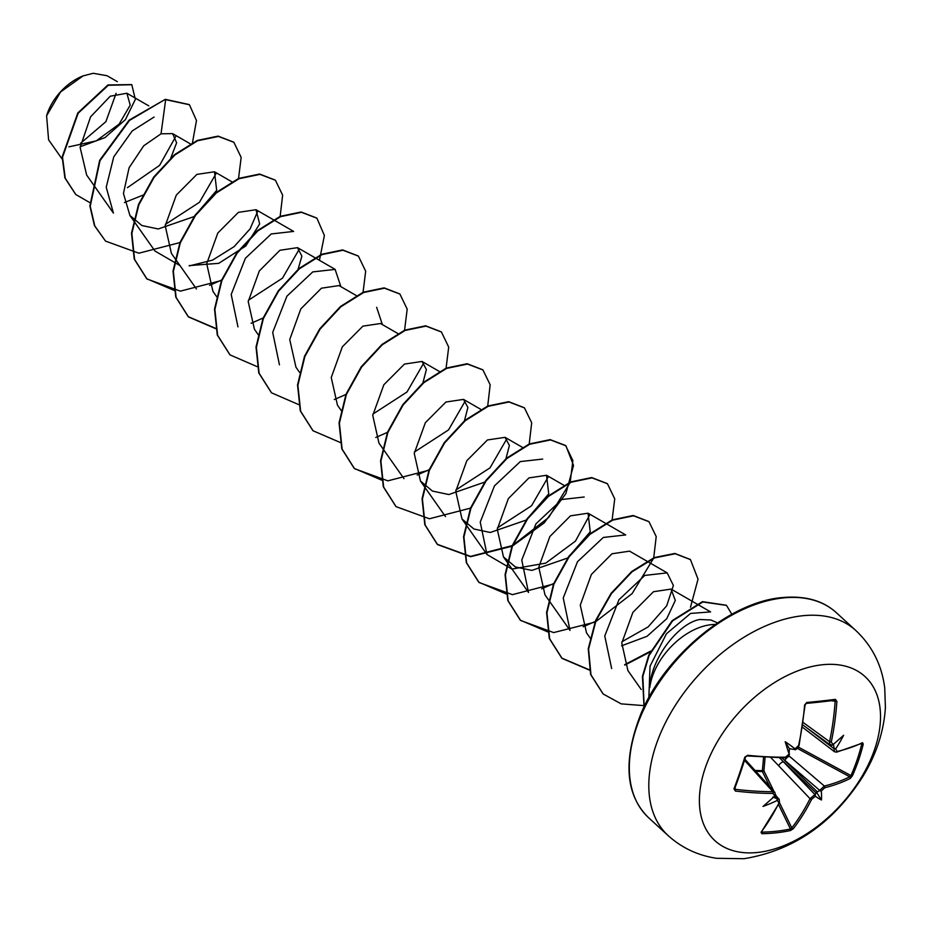 <?xml version="1.0" encoding="UTF-8"?>
<svg xmlns="http://www.w3.org/2000/svg" width="932" height="932" viewBox="0 0 932 932"><rect width="100%" height="100%" fill="white"/><g stroke="black" fill="none" stroke-linecap="round" stroke-linejoin="round"><path stroke-width="1.4" d="M834.187 748.78L833.977 748.676A220.919 153.326 -100.4 0 0 834.07 748.279L835.713 748.862A222.119 154.153 79.6 0 1 835.678 749.013L837.181 751.507A221.851 96.753 17.7 0 0 862.531 742.653L863.253 744.144A221.408 187.891 54.4 0 1 858.5 760.349A221.408 187.891 54.4 0 1 852.384 775.855L850.939 775.587A220.22 186.878 -125.6 0 0 857.021 760.163A220.22 186.878 -125.6 0 0 861.739 744.039L861.098 743.724M794.973 748.804A163.846 82.459 -173.2 0 0 785.21 741.709L789.381 748.699L794.344 749.468L794.973 748.804A222.119 88.144 15 0 0 795.113 748.804L798.573 745.6A221.851 138.915 -95.1 0 0 804.607 705L806.751 702.483A221.408 30.01 0.3 0 0 821.581 700.992A221.408 30.01 0.3 0 0 835.375 699.338A1.2 0.839 82.5 0 1 834.688 700.293L834.688 700.293A1.2 0.839 82.5 0 1 834.524 700.293A220.22 29.859 -179.7 0 1 821.069 701.913M755.013 770.438L762.376 770.659L763.576 757.273M757.821 852.431A111.211 68.77 -47.6 0 1 705.256 767.933A111.211 68.77 -47.6 0 1 822.071 664.784A111.211 68.77 -47.6 0 1 874.647 749.281A111.211 68.77 -47.6 0 1 757.821 852.431M835.375 699.338L836.889 701.447L831.356 700.724M836.889 701.447A221.851 146.103 82.5 0 1 831.274 742L832.952 744.645A222.119 88.144 15 0 0 833.068 744.621L832.928 744.738A1.2 0.85 79 0 0 832.952 744.645M835.713 748.862A163.846 162.052 97.5 0 0 843.623 735.278A163.846 17.23 141.5 0 1 833.068 744.621L833.022 743.899M852.384 775.855L850.287 778.406A1.2 0.967 -117.1 0 0 849.716 776.764L850.939 775.587L798.025 746.916M850.287 778.406A221.851 103.93 -159.9 0 1 824.785 787.726L821.325 790.942A222.119 154.153 79.6 0 1 821.267 791.058L819.543 790.709A220.919 153.326 -100.4 0 0 819.706 790.371A1.2 0.617 24.7 0 0 819.892 790.534M761.805 831.693L761.992 832.113A220.22 149.248 44.3 0 0 790.464 828.979L791.804 827.896A220.663 145.322 -97.5 0 0 810.036 798.677L814.941 794.577A220.919 111.479 23.1 0 0 815.244 794.507L815.384 796.254A163.846 60.72 83.3 0 0 821.465 799.982A163.846 91.86 -171.2 0 0 821.267 791.058M815.384 796.254A222.119 112.085 -156.9 0 1 815.279 796.278L811.644 799.33A221.851 146.103 82.5 0 1 793.318 828.699L790.452 830.54A221.408 150.052 -135.7 0 1 776.449 832.8A221.408 150.052 -135.7 0 1 761.828 833.697L761.036 832.253A221.851 138.915 -95.1 0 0 778.942 802.93L777.428 800.437A222.119 112.085 -156.9 0 1 777.3 800.448L776.938 798.724A220.919 111.479 23.1 0 0 777.3 798.712L779.245 799.4L775.506 795.159M83.03 75.911A43.152 26.69 132.4 0 0 82.657 76.063A43.152 26.69 132.4 0 0 46.728 115.37A43.152 26.69 132.4 0 0 46.658 115.603M117.35 81.666L107.052 75.725L93.177 73.29L83.053 75.911L60.58 91.953L46.6 115.801L48.592 139.812L62.094 159.011M717.558 622.879L710.825 619.99L699.722 619.5C678.508 623.147 650.827 658.458 649.825 687.443A55.71 34.449 -47.6 0 1 710.965 624.708A55.71 34.449 -47.6 0 1 715.217 624.475M779.595 757.844L814.941 794.577A1.2 0.839 77.8 0 1 815.104 794.751M785.21 741.709A163.846 51.33 85.8 0 0 789.101 754L789.381 748.699M68.886 146.837L96.241 140.872L119.133 124.131L130.212 105.118L126.88 93.247L110.221 96.217L90.555 116.884L80.14 147.419L86.641 175.03L113.424 213.079L106.225 187.239L113.762 156.856L132.216 130.934L154.118 117.024M170.847 157.881L176.626 142.782L172.63 133.626L161.038 133.8L143.703 145.811L129.094 167.772L123.443 193.472L129.921 215.478L141.885 225.521L158.254 228.969L194.042 216.597L216.678 190.373L214.488 171.768L196.897 174.4L176.311 195.091L165.209 225.754L171.418 253.422L196.442 288.955M189.243 265.597L218.74 263.337L245.768 246.013L259.667 223.936L255.985 209.723L238.394 212.356L217.808 233.035L206.718 263.686L212.927 291.355L216.795 296.854M297.844 270.117L301.886 256.137L297.494 247.656L279.903 250.289L259.329 270.944L248.215 301.63L254.448 329.287L258.304 334.798M356.77 295.828L339.015 285.576L321.435 288.198L300.826 308.876L289.736 339.551L295.957 367.22L299.498 372.287M398.279 333.773L380.524 323.52L362.921 326.142L342.335 346.832L331.244 377.507L337.454 405.164L341.322 410.674M422.93 382.831L426.39 369.515L422.033 361.453L404.441 364.086L383.844 384.765L372.753 415.416L378.963 443.108L403.975 478.652M464.451 420.763L467.899 407.459L463.53 399.397L445.939 402.03L425.353 422.697L414.251 453.395L420.472 481.04L432.46 491.082L448.828 494.543L484.652 482.135M505.96 458.707L509.396 445.414L505.039 437.341L487.448 439.962L466.85 460.653L455.76 491.315L461.981 518.984L473.945 529.015L490.302 532.475L526.126 520.103L548.738 493.878L546.548 475.285L528.945 477.906L508.359 498.597L497.269 529.271L503.478 556.928L515.431 566.959L531.834 570.407L567.623 558.035L590.247 531.822L588.057 513.217L570.454 515.85L549.868 536.529L538.766 567.192L544.987 594.861L570.011 630.405L563.243 597.983L577.467 561.751L603.319 537.449L625.687 534.945M611.648 668.535L604.763 635.973L618.953 599.742L644.804 575.405L667.196 572.889L629.566 551.15L611.963 553.783L591.366 574.473L580.275 605.159L586.508 632.793M621.597 645.806L647.006 636.311L666.729 618.732L675.304 600.418L671.063 589.094L653.483 591.715L632.886 612.382L621.795 643.033L627.9 670.551L641.181 689.459M648.847 697.649L650.035 666.17L666.462 633.748L690.589 613.431L710.592 611.905L671.075 589.082M667.196 572.889L673.382 585.482L666.718 605.777L648.124 626.91L621.947 641.729M503.478 556.928L528.502 592.461L521.769 560.027L535.97 523.807L561.81 499.517L584.189 497.001M589.874 514.639L575.452 541.119L545.744 563.126L511.924 569.079L486.993 554.528L480.236 522.106L494.461 485.875L520.301 461.585L542.68 459.068M548.354 476.695L531.543 505.785L497.42 527.908M506.857 438.762L490.034 467.841L455.923 489.952M465.348 400.818L448.525 429.92L414.402 452.032M423.839 362.886L407.004 391.988L372.893 414.088M376.645 307.315L382.4 324.604M279.449 364.831L272.692 332.409L286.916 296.178L312.756 271.911L335.124 269.395L340.879 286.66M237.963 326.876L231.206 294.465L245.407 258.246L271.259 233.944L293.638 231.427L255.997 209.7M299.312 249.1L282.478 278.179L248.366 300.279M257.791 211.121L250.091 228.876L234.107 246.654L212.578 260.11L189.254 265.923M179.981 265.585L154.933 251.011L129.909 215.478M216.294 173.177L199.471 202.279L165.36 224.391M175.577 136.783L159.617 165.348L127.451 187.658M80.63 143.248L105.875 121.684L116.104 93.316M161.038 133.8L165.663 99.654L189.429 104.745L196.489 120.531L192.47 142.666M143.26 195.021L124.41 202.559M90.101 202.78L75.807 194.52L65.24 178.233L62.514 157.228L78.137 113.261L108.31 85.266L131.796 84.73L135.361 99.386L125.401 119.646L104.966 137.61L80.199 146.743M165.314 99.34L129.152 120.111L99.677 160.327L89.88 205.937L94.435 225.614L105.526 241.097L94.784 225.928L90.229 206.252L100.015 160.642L129.501 120.426L165.314 99.34L189.254 104.582M75.643 194.369L64.891 177.907L62.176 156.914L77.799 112.947L107.961 84.952L131.622 84.579M105.526 241.097L138.856 253.201L180.47 242.436M238.475 178.967L241.167 157.403L233.885 142.316L218.461 136.433L197.584 140.767L174.832 155.015L154.06 177.383L138.833 204.807L131.855 233.489L134.592 259.422L147.011 279.006L180.354 291.145L221.967 280.369M280.159 216.364L282.641 195.126L275.394 180.237L259.958 174.366L239.07 178.711L216.317 192.971L195.557 215.339L180.33 242.774L173.364 271.457L176.101 297.378L188.532 316.962L215.875 328.728M319.443 260.308L324.394 235.493L316.915 218.193L301.479 212.31L280.602 216.643L257.838 230.891L237.066 253.259L221.839 280.695L214.873 309.389L217.61 335.322L230.041 354.906L257.092 366.625M363.002 292.776L365.682 271.212L358.401 256.125L342.976 250.242L322.099 254.587L299.347 268.835L278.575 291.203L263.348 318.639L256.382 347.31L259.119 373.243L271.538 392.826L298.601 404.57M334.285 399.537L345.9 394.492M404.511 330.72L407.191 309.156L399.921 294.069L384.485 288.186L363.608 292.52L340.844 306.779L320.072 329.147L304.857 356.583L297.89 385.277L300.628 411.198L313.07 430.782L340.401 442.537M375.794 437.469L388.003 432.122M446.02 368.653L448.7 347.1L441.43 332.002L426.006 326.118L405.117 330.452L382.365 344.712L361.593 367.068L346.366 394.504L339.399 423.186L342.126 449.119L354.556 468.703L387.887 480.842L429.512 470.066M487.704 406.061L490.174 384.811L482.927 369.934L467.491 364.062L446.614 368.396L423.862 382.668L403.09 405.024L387.863 432.46L380.897 461.142L383.646 487.063L396.065 506.647L429.407 518.774L471.021 507.998M529.213 443.993L531.694 422.767L524.448 407.89L509.012 401.995L488.135 406.329L465.383 420.588L444.611 442.956L429.372 470.392L422.406 499.086L425.155 525.019L437.586 544.603L470.637 556.707L511.936 546.245M512.53 545.942L544.102 522.957L565.887 493.576L573.518 465.429L565.945 445.822L550.521 439.939L529.632 444.273L506.88 458.532L486.12 480.889L470.893 508.324L463.915 537.007L466.652 562.928L479.071 582.512L512.414 594.651L554.039 583.886M612.044 520.405L614.736 498.841L607.454 483.755L592.018 477.871L571.13 482.217L548.377 496.476L527.617 518.844L512.39 546.28L505.424 574.962L508.161 600.884L520.604 620.467L553.655 632.583L594.954 622.122M595.536 621.819L632.117 593.591L653.553 558.35M653.728 557.802L656.21 536.576L648.975 521.699L633.539 515.815L612.662 520.149L589.909 534.397L569.137 556.765L553.899 584.201L546.933 612.883L549.67 638.816L562.101 658.411L589.653 670.19M624.813 665.11L650.175 651.969M690.496 607.21L698.033 579.168L690.461 559.631L675.222 553.759L654.614 557.895L632.094 571.77L611.415 593.661L596.014 620.654L588.593 649.08L590.981 674.826L603.202 694.002L621.19 703.87L643.558 705.594M731.83 614.258L726.517 605.404L702.856 601.967L672.613 620.875L649.161 655.347L642.824 676.387L644.175 706.689M233.711 142.153L218.111 136.119L197.235 140.452L174.482 154.7L153.71 177.068L138.484 204.492L131.505 233.175L134.243 259.108L146.674 278.691L174.307 290.504M209.595 285.343L222.224 279.751M275.22 180.086L259.609 174.051L238.72 178.396L215.968 192.656L195.207 215.024L179.981 242.46L173.014 271.142L175.764 297.063L188.194 316.647L215.816 328.437M251.104 323.276L263.139 317.998M316.74 218.041L301.129 211.995L280.252 216.329L257.5 230.577L236.728 252.945L221.501 280.381L214.523 309.075L217.273 334.996L229.878 354.743M358.238 255.962L342.627 249.927L321.75 254.261L298.997 268.521L278.237 290.889L263.01 318.313L256.032 346.995L258.77 372.928L271.363 392.663M399.746 293.906L384.135 287.872L363.259 292.205L340.506 306.465L319.734 328.833L304.508 356.269L297.541 384.963L300.29 410.884L312.896 430.631M441.255 331.85L425.656 325.804L404.779 330.138L382.027 344.397L361.255 366.754L346.028 394.189L339.05 422.872L341.788 448.805L354.207 468.388L381.84 480.19M417.152 475.029L429.768 469.437M482.753 369.771L467.142 363.736L446.265 368.082L423.512 382.341L402.752 404.709L387.526 432.145L380.559 460.827L383.297 486.749L395.902 506.495M524.273 407.727L508.674 401.68L487.786 406.014L465.033 420.274L444.261 442.642L429.035 470.077L422.068 498.771L424.806 524.704L437.248 544.288L470.578 556.392L512.181 545.628M512.775 545.313L548.738 517.423L570.011 482.706M570.198 482.159L572.877 460.594L565.596 445.496L550.171 439.624L529.294 443.958L506.542 458.206L485.77 480.574L470.543 508.01L463.565 536.681L466.303 562.613L478.733 582.197L506.367 594.01M541.655 588.849L554.284 583.257M607.28 483.592L591.669 477.557L570.792 481.902L548.039 496.162L527.267 518.53L512.041 545.966L505.074 574.648L507.823 600.569L520.254 620.153L547.876 631.943M583.152 626.782L595.198 621.504M648.8 521.547L633.189 515.501L612.312 519.835L589.56 534.083L568.788 556.451L553.561 583.886L546.583 612.569L549.321 638.502L561.751 658.085L589.583 669.898M624.65 664.726L650.559 651.153M690.286 559.468L674.885 553.445L654.276 557.581L631.756 571.456L611.066 593.346L595.676 620.339L588.255 648.765L590.632 674.512L603.027 693.839M726.343 605.241L702.46 601.664L672.17 620.654L648.742 655.231L642.428 676.352L644.035 706.957M774.655 796.196A222.119 130.212 -92.6 0 0 774.713 796.068A1.2 0.629 -156.1 0 0 774.795 796.068L774.655 796.196A163.846 18.873 137.3 0 1 763.063 806.413A163.846 160.421 81.7 0 0 777.3 800.448M774.713 796.068L773.036 793.423A221.851 103.93 -159.9 0 1 735.406 791.047L733.95 788.891A221.408 67.861 -80.5 0 0 744.808 757.18L747.65 755.293A221.851 96.753 17.7 0 0 785.431 757.203L789.066 754.139A222.119 130.212 -92.6 0 0 789.101 754M834.07 748.279L833.592 744.948M744.808 757.18L745.577 756.819A220.22 67.488 99.5 0 1 734.777 788.367L735.464 789.334A220.663 103.37 20.1 0 0 772.884 791.699L744.552 760.349M772.826 797.035L776.938 798.724M765.09 757.367L763.914 770.822L762.411 771.568L755.817 771.323M811.644 799.33A1.2 0.641 26.6 0 1 810.036 798.677L770.904 757.634M815.244 794.507L816.467 792.235L819.543 790.709M788.775 755.689L824.354 786.037A220.663 103.37 20.1 0 0 849.716 776.764L796.895 748.14M824.785 787.726A1.2 0.874 -104.1 0 0 824.354 786.037L819.706 790.371L781.866 757.856M746.951 755.782L745.6 756.982L734.766 788.6A1.2 0.629 -159.1 0 0 734.777 788.367L735.406 791.047M831.833 745.227L829.678 744.109L829.562 741.662A220.663 145.322 -97.5 0 0 835.142 701.318M802.464 727.228L834.524 751.763L833.977 748.676L806.262 727.461M817.492 791.99L784.872 760.663A4.555 2.493 -49.5 0 1 789.486 756.295M778.674 765.836A4.555 2.551 -43.7 0 1 783.614 761.77L816.234 793.097M773.036 793.423A1.2 0.652 90.1 0 0 772.884 791.699L774.923 792.468L747.278 761.887A4.555 3.006 -42.1 0 0 745.285 761.164M773.991 791.431L763.914 770.822L762.376 770.659A1.2 0.687 94.2 0 0 762.411 771.568L769.914 786.923M784.534 757.681A1.2 0.641 -90.3 0 0 784.872 757.856L784.872 757.856A1.2 0.641 -90.3 0 0 785.431 757.203M789.486 754.361L787.237 757.122C789.183 755.642 782.041 761.094 789.486 754.361L784.872 757.856L747.149 755.945L747.65 755.293M734.742 788.868L734.766 788.6A1.2 0.629 -159.1 0 1 733.95 788.891M794.344 749.468L795.078 748.897A1.2 0.676 87.7 0 0 795.113 748.804M806.751 702.483A1.2 0.687 84.8 0 1 806.168 703.427L806.168 703.427A1.2 0.687 84.8 0 1 806.052 703.427M831.274 742L829.562 741.662L803.163 722.486M774.888 795.986L777.3 798.712A1.2 0.687 88.9 0 1 777.416 798.91M779.327 802.056A1.2 0.652 -153.7 0 1 778.942 802.93M761.63 831.472A1.2 0.769 -143 0 1 761.036 832.253M761.992 832.113A1.2 0.734 89.2 0 1 761.828 833.697M778.535 804.561L790.464 828.979A1.2 0.804 77.9 0 1 790.452 830.54M837.181 751.507A1.2 0.874 76.4 0 1 836.61 752.159L862.053 743.258A1.2 0.979 64 0 0 862.531 742.653M779.21 799.388L779.478 802.673L791.804 827.896A1.2 0.757 37.8 0 0 793.318 828.699M863.253 744.144L861.739 744.039M821.465 799.982L816.467 792.235M668.232 835.678A139.008 85.954 -47.6 0 1 673.207 708.774A139.008 85.954 -47.6 0 1 802.172 615.796A139.008 85.954 -47.6 0 1 855.797 630.475L836.307 612.662A139.008 85.954 132.4 0 0 782.682 597.983A139.008 85.954 132.4 0 0 653.728 690.962A139.008 85.954 132.4 0 0 648.742 817.865L668.232 835.678C681.991 848.015 698.115 855.553 716.615 858.302L744.004 858.71C793.225 850.636 832.672 823.515 862.321 777.346C876.15 755.013 883.839 731.76 885.4 707.598L884.736 688.119C881.893 665.227 872.247 646.016 855.797 630.475M820.801 701.947A220.22 29.859 -179.7 0 1 806.273 703.404M734.999 787.983L735.464 789.334M775.587 794.705L776.193 795.94M799.097 745.379L798.083 747.499L794.903 749.468C795.206 750.493 796.604 749.13 799.097 745.379L805.12 704.837L806.168 703.427L834.676 700.293M648.742 817.865C625.36 795.043 622.751 760.337 640.925 713.784C664.959 655.324 730.222 601.886 781.727 597.622C804.724 595.432 822.909 600.441 836.307 612.662M126.88 93.235L148.782 105.875M172.63 133.626L190.734 144.076M214.488 171.768L232.243 182.02M297.506 247.644L335.136 269.371M422.033 361.453L439.788 371.705M463.53 399.397L480.842 409.381M420.46 481.052L445.484 516.584M505.039 437.329L522.794 447.581M461.969 518.984L486.993 554.528M546.548 475.273L564.303 485.525M588.057 513.206L625.698 534.933M586.496 632.805L590.364 638.303M802.813 724.945L830.307 744.924L832.031 745.379M744.901 759.242L747.278 761.887M788.705 755.037L789.357 754.477M747.149 755.945L746.416 756.097M775.436 795.392L774.876 792.445M779.478 802.673L761.444 831.81M834.536 751.751L836.61 752.159"/></g></svg>
